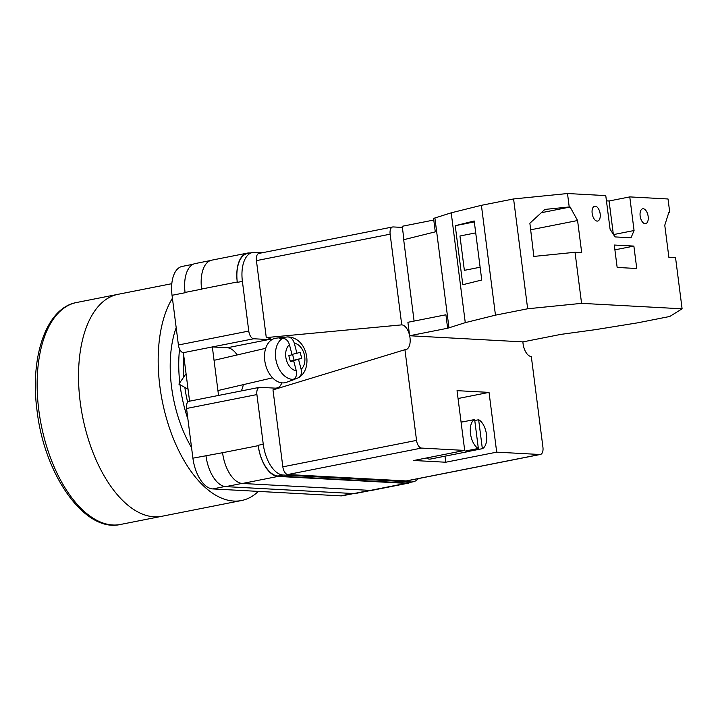 <?xml version="1.0" encoding="UTF-8"?>
<svg xmlns="http://www.w3.org/2000/svg" width="718" height="718" viewBox="0 0 718 718"><rect width="100%" height="100%" fill="white"/><g stroke="black" fill="none" stroke-linecap="round" stroke-linejoin="round"><path stroke-width="1.08" d="M271.198 340.126A24.636 12.727 78.8 0 0 268.72 339.569L253.723 338.761A7.584 3.913 78.8 0 1 248.769 331.07L242.397 281.384A30.318 15.661 78.8 0 1 252.521 252.512A30.318 15.661 78.8 0 1 254.567 252.368L262.151 252.781M418.379 478.592A30.318 15.661 78.8 0 1 413.128 481.805A30.318 15.661 78.8 0 1 411.073 481.949L283.089 475.011A30.318 15.661 78.8 0 1 263.264 444.262L256.9 394.577A7.584 3.913 78.8 0 1 259.431 387.352A7.584 3.913 78.8 0 1 259.943 387.316L274.94 388.133A24.636 12.727 78.8 0 0 276.609 388.016A24.636 12.727 78.8 0 0 279.733 386.508M218.55 395.438L212.34 346.938L183.368 352.673L189.579 401.174M185.1 292.72L185.064 292.432A30.318 15.661 -101.2 0 0 185.1 292.72L172.042 295.295A30.318 15.661 -101.2 0 1 182.157 266.423L193.133 264.251M353.705 493.553L342.773 495.716A30.318 15.661 -101.2 0 1 340.718 495.86L212.734 488.922A30.318 15.661 -101.2 0 1 192.909 458.174L186.545 408.488A7.584 3.913 -101.2 0 1 189.076 401.272L259.431 387.352M183.368 352.673A7.584 3.913 -101.2 0 1 178.405 344.981L172.042 295.295M411.073 481.949L405.984 482.954L278.001 476.016A30.318 15.661 78.8 0 1 258.175 445.268L258.22 445.672A30.318 15.661 78.8 0 0 278.046 476.42L242.397 483.474L370.38 490.403A30.318 15.661 78.8 0 0 372.436 490.259L408.084 483.214A30.318 15.661 78.8 0 0 410.508 482.316M408.084 483.214A30.318 15.661 78.8 0 1 406.038 483.349L278.046 476.42M405.984 482.954A30.318 15.661 78.8 0 0 408.039 482.81L413.128 481.805M252.521 252.512L247.423 253.517A30.318 15.661 78.8 0 0 237.308 282.389L237.254 281.994A30.318 15.661 78.8 0 1 247.369 253.113A30.318 15.661 78.8 0 1 249.424 252.969L250.008 253.005M201.614 289.166L201.596 289.04A30.318 15.661 78.8 0 0 201.614 289.166L185.064 292.432A30.318 15.661 78.8 0 1 195.179 263.56L210.374 260.553M222.553 452.6A30.318 15.661 78.8 0 0 222.571 452.717L192.909 458.174M369.896 490.376L353.812 493.562L225.82 486.625A30.318 15.661 78.8 0 1 205.994 455.876A30.318 15.661 -101.2 0 1 205.958 455.589M353.812 493.562A30.318 15.661 78.8 0 0 355.859 493.419L371.044 490.412M258.22 445.672L222.571 452.717A30.318 15.661 78.8 0 0 242.397 483.474M247.369 253.113L211.72 260.167A30.318 15.661 78.8 0 0 201.596 289.04L237.254 281.994M241.257 390.951A24.636 12.727 78.8 0 0 243.285 384.651M237.164 354.952A24.636 12.727 78.8 0 0 227.337 347.754L212.34 346.938L253.723 338.761M290.898 361.342L298.5 359.26L301.12 369.258C302 373.539 300.986 376.42 298.069 377.91L298.841 377.533C313.254 368.926 307.825 337.478 287.694 336.913L284.579 337.245A21.845 14.611 76.9 0 0 283.781 337.298A21.845 14.611 76.9 0 0 282.066 337.648A21.845 14.611 76.9 0 0 279.715 338.699L282.47 338.393A21.522 14.396 76.9 0 0 276.466 362.276A21.522 14.396 76.9 0 0 293.204 379.355C296.121 377.874 297.135 374.993 296.256 370.712L293.635 360.705L290.404 361.675L288.833 355.679L292.064 354.71L289.444 344.712C288.106 340.538 285.782 338.429 282.47 338.393M293.204 379.355L290.619 380.298A21.845 14.611 76.9 0 0 293.132 379.894A21.845 14.611 76.9 0 0 293.662 379.723L286.5 382.299A22.743 15.213 -103.1 0 1 285.952 382.488A22.743 15.213 -103.1 0 1 265.597 364.852A22.743 15.213 -103.1 0 1 274.429 338.51A22.743 15.213 -103.1 0 1 276.215 338.151L283.781 337.298M287.335 336.939C290.646 336.975 292.971 339.084 294.308 343.258L296.929 353.256L300.16 352.296L301.731 358.291L298.5 359.26M298.069 377.91L295.484 378.844A21.845 14.611 76.9 0 1 293.662 379.723M295.224 377.856L295.484 378.844M290.817 361.046L301.731 358.291M292.531 354.288L294.048 360.077M291.984 354.414L296.929 353.256M284.579 337.245L285.001 338.842M290.35 361.468L293.635 360.705M597.116 221.099A7.584 3.913 -101.2 0 1 592.233 213.901A7.584 3.913 -101.2 0 1 594.692 206.192A7.584 3.913 -101.2 0 1 595.204 206.156A7.584 3.913 -101.2 0 1 600.086 213.354A7.584 3.913 -101.2 0 1 597.627 221.063A7.584 3.913 -101.2 0 1 597.116 221.099M645.114 223.702A7.584 3.913 -101.2 0 1 640.223 216.504A7.584 3.913 -101.2 0 1 642.682 208.794A7.584 3.913 -101.2 0 1 643.193 208.758A7.584 3.913 -101.2 0 1 648.085 215.956A7.584 3.913 -101.2 0 1 645.626 223.666A7.584 3.913 -101.2 0 1 645.114 223.702M617.157 267.446L614.285 245.035L633.877 246.094L636.749 268.505L617.157 267.446M613.531 234.589L634.066 230.523L631.023 237.775L615.03 236.913L610.076 229.221L605.768 195.601L567.498 193.528L569.221 206.972L570.119 207.026L577.577 220.525L581.697 252.637L575.028 252.278L581.571 303.355L527.658 308.776L513.594 198.949L481.401 205.312L451.209 212.824L433.573 218.407L435.287 231.851L403.678 239.713L414.098 321.072M527.658 308.776L495.465 315.148L465.273 322.651L447.637 328.234L409.628 335.746L522.955 341.885L560.964 334.373L595.186 329.688L637.593 322.84L669.786 316.476L682.1 308.803L581.571 303.355M682.1 308.803L675.557 257.735L668.889 257.376L664.769 225.246L668.853 212.375L669.75 212.42L668.027 198.976L629.767 196.903L634.066 230.523M569.221 206.972L544.899 209.423L529.875 223.235L533.842 256.425L575.028 252.278M567.498 193.528L513.594 198.949M475.711 232.883L459.96 235.998L464.366 270.345L480.118 267.231M474.311 221.925L455.239 225.703L474.194 220.982L481.751 280.011L462.805 284.723L455.239 225.703M668.62 213.129L669.75 212.42M613.334 234.283L609.07 200.995L629.767 196.903M433.78 220.04L402.224 226.278L403.938 239.65M609.07 200.995L606.441 200.852M409.628 335.746L407.905 322.301L445.914 314.78L447.637 328.234M448.983 327.893L434.911 218.066M495.465 315.148L481.401 205.312M465.273 322.651L451.209 212.824M614.895 249.846L633.877 246.094M541.309 212.725L570.119 207.026M530.656 229.805L577.577 220.525M80.21 402.071A113.13 58.427 78.8 0 0 161.846 516.287A113.13 58.427 -101.2 0 1 80.21 402.071A113.13 58.427 -101.2 0 1 117.958 294.335A113.13 58.427 78.8 0 0 80.21 402.071M258.354 491.399A113.13 58.427 -101.2 0 1 241.499 500.536A113.13 58.427 -101.2 0 1 159.863 386.32A113.13 58.427 -101.2 0 1 172.419 298.23M191.553 447.583A90.953 46.975 -101.2 0 1 171.557 386.957A90.953 46.975 -101.2 0 1 176.188 327.668M187.901 419.088A90.953 46.975 -101.2 0 1 180.092 385.27A90.953 46.975 -101.2 0 1 180.021 384.722M187.649 402.215A82.426 42.577 -101.2 0 1 184.849 387.415M183.745 377.04A82.426 42.577 -101.2 0 1 183.79 356.002M179.787 382.766A90.953 46.975 -101.2 0 1 179.563 349.065M478.35 448.463L474.643 419.527A15.159 7.826 -101.2 0 0 470.496 433.672A15.159 7.826 -101.2 0 0 478.35 448.463L465.614 450.985A15.159 7.826 78.8 0 0 467.678 451.568A15.159 7.826 78.8 0 0 468.701 451.496A15.159 7.826 78.8 0 0 469.617 451.2L469.491 450.213M426.492 457.976A15.159 7.826 78.8 0 0 429.472 459.116A15.159 7.826 78.8 0 0 430.504 459.044L468.701 451.496M474.769 420.506L478.646 419.743A15.159 7.826 -101.2 0 1 486.499 434.534A15.159 7.826 -101.2 0 1 482.352 448.678L469.617 451.2M539.891 454.494A7.584 3.913 78.8 0 0 540.403 454.458L406.693 480.898A7.584 3.913 -101.2 0 1 406.182 480.934L539.891 454.494L496.694 452.152L445.761 462.23L413.765 460.498L464.699 450.419L421.502 448.077L287.792 474.526A7.584 3.913 -101.2 0 1 282.838 466.835L272.984 389.883L404.934 349.711L416.548 440.394A7.584 3.913 78.8 0 0 421.502 448.077M406.182 480.934L287.792 474.526M496.694 452.152L489.039 392.387L457.043 390.655L464.699 450.419M540.403 454.458A7.584 3.913 78.8 0 0 542.934 447.242L531.32 356.559A12.601 6.507 -101.2 0 1 522.91 341.885M392.665 226.969A7.584 3.913 78.8 0 0 390.134 234.185L401.748 324.868L266.279 337.586L256.425 260.625A7.584 3.913 -101.2 0 1 258.956 253.409L392.665 226.969A7.584 3.913 78.8 0 1 393.177 226.933L402.376 227.427M401.748 324.868A12.601 6.507 -101.2 0 1 409.565 335.279M409.673 335.755A12.601 6.507 -101.2 0 1 406.119 349.567A12.601 6.507 -101.2 0 1 404.934 349.711M266.279 337.586A26.53 13.705 -101.2 0 1 271.745 339.749M281.86 382.847A26.53 13.705 -101.2 0 1 277.758 388.429M489.039 392.387L458.048 398.517M444.981 456.181L445.761 462.23M474.643 419.527L461.907 422.049A15.159 7.826 78.8 0 1 462.823 421.753L461.073 422.094M463.774 421.672A15.159 7.826 78.8 0 0 462.823 421.753M478.646 419.743L482.352 448.678M248.769 331.07L178.405 344.981M242.397 281.384L237.308 282.389M256.9 394.577L186.545 408.488M263.264 444.262L258.175 445.268M224.878 486.526L212.734 488.922M352.664 493.499L340.718 495.86M241.957 483.438L225.82 486.625M406.038 483.349L370.38 490.403M283.089 475.011L278.001 476.016M227.337 347.754L268.72 339.569M294.308 343.258A13.974 9.343 -103.1 0 1 304.244 354.306A13.974 9.343 -103.1 0 1 301.12 369.258M296.256 370.712A13.974 9.343 -103.1 0 1 286.32 359.664A13.974 9.343 -103.1 0 1 289.444 344.712M38.826 410.256A113.13 58.427 78.8 0 0 120.462 524.472C84.688 532.9 44.48 475.02 37.067 410.849C29.716 357.061 46.167 307.851 76.566 302.511A113.13 58.427 78.8 0 0 38.826 410.256M282.838 466.835L416.548 440.394M390.134 234.185L256.425 260.625M186.061 373.683L178.881 384.085L188.044 389.201M217.922 390.556L272.589 377.83M214.054 360.328L265.714 348.302M120.462 524.472L241.499 500.536M76.566 302.511L171.826 283.682"/></g></svg>
